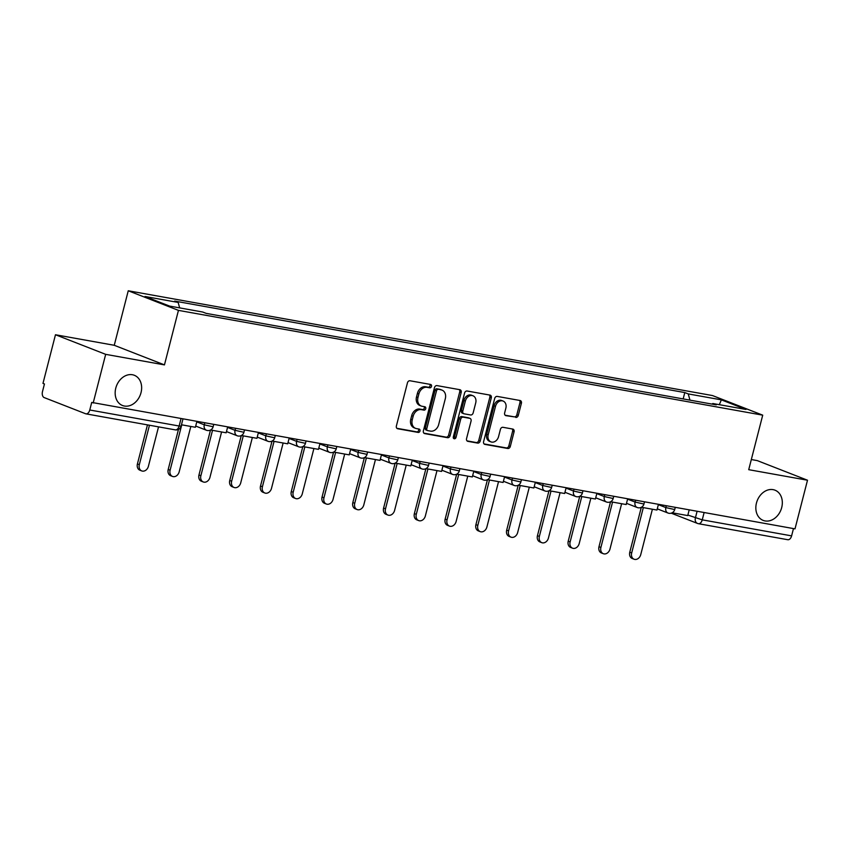 <?xml version="1.0" encoding="UTF-8"?>
<svg xmlns="http://www.w3.org/2000/svg" width="850" height="850" viewBox="0 0 850 850"><rect width="100%" height="100%" fill="white"/><g stroke="black" fill="none" stroke-linecap="round" stroke-linejoin="round"><path stroke-width="1.27" d="M431.513 386.378A1.742 1.371 111.3 0 0 430.589 384.455L410.019 380.768A2.486 1.955 111.3 0 0 407.458 382.819L396.376 426.009A2.486 1.955 111.3 0 0 397.694 428.751L418.264 432.438A1.742 1.371 111.3 0 0 419.124 429.08L416.468 428.602A7.958 6.247 111.3 0 1 415.544 428.347A7.958 6.247 111.3 0 1 412.239 419.815L413.164 416.213A7.958 6.247 111.3 0 1 421.334 409.647L423.991 410.125A1.742 1.371 111.3 0 0 424.862 406.767L422.195 406.289A7.958 6.247 111.3 0 1 421.271 406.034A7.958 6.247 111.3 0 1 417.966 397.502L418.891 393.901A7.958 6.247 111.3 0 1 427.061 387.334L429.728 387.812A1.742 1.371 111.3 0 0 431.513 386.378M421.271 406.034L419.804 405.461A7.958 6.247 111.3 0 1 416.511 396.929L417.435 393.327A7.958 6.247 111.3 0 1 425.595 386.761L428.262 387.239A1.742 1.371 111.3 0 0 429.813 384.317M396.844 428.294L416.797 431.874A1.742 1.371 111.3 0 0 418.359 428.942M415.544 428.347L414.078 427.773A7.958 6.247 111.3 0 1 410.773 419.241L411.697 415.65A7.958 6.247 111.3 0 1 419.868 409.073L422.535 409.551A1.742 1.371 111.3 0 0 424.086 406.629M756.457 503.03A16.224 12.729 111.3 0 0 763.183 520.402A16.224 12.729 111.3 0 0 781.702 507.556A16.224 12.729 111.3 0 0 774.977 490.174A16.224 12.729 111.3 0 0 756.457 503.03M115.781 388.121A16.224 12.729 111.3 0 0 122.506 405.503A16.224 12.729 111.3 0 0 141.026 392.647A16.224 12.729 111.3 0 0 134.3 375.275A16.224 12.729 111.3 0 0 115.781 388.121M515.737 417.424A2.486 1.955 111.3 0 0 518.298 415.363L521.401 403.251A2.486 1.955 111.3 0 0 520.083 400.509L497.239 396.408A2.486 1.955 111.3 0 0 494.689 398.459L483.597 441.649A2.486 1.955 111.3 0 0 484.914 444.391L507.769 448.492A2.486 1.955 111.3 0 0 510.319 446.441L514.069 431.8A2.486 1.955 111.3 0 0 512.752 429.059L502.977 427.306A2.486 1.955 111.3 0 0 500.427 429.356L498.557 436.613A6.651 5.228 111.3 0 1 490.96 441.883A6.651 5.228 111.3 0 1 488.197 434.754L495.507 406.321A6.651 5.228 111.3 0 1 503.104 401.051A6.651 5.228 111.3 0 1 505.856 408.181L504.645 412.919A2.486 1.955 111.3 0 0 505.962 415.671L514.282 416.851A2.486 1.955 111.3 0 0 516.832 414.8L519.945 402.677A2.486 1.955 111.3 0 0 519.477 400.392M164.454 364.894L114.251 345.291L55.473 334.751L105.676 354.344L164.454 364.894L178.447 310.377L762.716 415.161L748.722 469.678L807.5 480.218L795.005 528.859L91.726 402.422L89.771 409.998L179.127 426.02L181.114 426.147L182.931 419.092M105.676 354.344L93.181 402.996M461.189 392.456A2.486 1.955 111.3 0 0 459.871 389.704L437.027 385.613A2.486 1.955 111.3 0 0 434.467 387.664L423.385 430.844A2.486 1.955 111.3 0 0 424.703 433.596L447.546 437.697A2.486 1.955 111.3 0 0 450.107 435.646L461.189 392.456L459.723 391.882A2.486 1.955 111.3 0 0 459.266 389.598M467.128 391.011L489.983 395.101A2.486 1.955 111.3 0 1 491.3 397.853L480.207 441.044A2.486 1.955 111.3 0 1 477.658 443.094L467.882 441.341A2.486 1.955 111.3 0 1 466.554 438.589L471.059 421.079A2.486 1.955 111.3 0 0 469.731 418.328L463.25 417.169A2.486 1.955 111.3 0 0 460.7 419.22L456.014 437.453A1.742 1.371 111.3 0 1 453.305 436.964L464.578 393.061A2.486 1.955 111.3 0 1 467.128 391.011M55.473 334.751L42.978 383.392L44.444 383.966L42.5 391.542A5.068 3.103 -79.8 0 0 44.168 397.577L85.595 413.748A5.068 3.103 -79.8 0 0 85.956 413.844A5.068 3.103 -79.8 0 0 89.771 409.998M114.251 345.291L128.254 290.774L712.513 395.569L762.716 415.161M807.5 480.218L757.297 460.615L751.315 459.542M793.475 528.583L791.605 535.872A5.068 3.103 100.2 0 1 787.78 539.718L698.424 523.696A5.068 3.103 -79.8 0 0 702.249 519.849L791.605 535.872M689.966 400.138L688.234 393.911L721.374 399.861L745.96 409.456L712.821 403.516L716.263 404.855L206.167 313.374L202.725 312.035L169.586 306.085L144.999 296.491L178.139 302.43L179.658 307.891M688.234 393.911L684.792 392.572L174.696 301.091L178.139 302.43M178.447 310.377L128.254 290.774M683.166 398.926L684.792 392.572M712.821 403.516L712.151 404.122M719.312 404.674L721.374 399.861M423.853 433.139L446.091 437.123A2.486 1.955 111.3 0 0 448.641 435.072L459.723 391.882M438.292 389.353A1.742 1.371 111.3 0 0 436.507 390.788L426.774 428.697A1.742 1.371 111.3 0 0 427.699 430.621L430.504 431.12A7.958 6.247 111.3 0 0 438.674 424.554L445.326 398.639A7.958 6.247 111.3 0 0 442.021 390.118A7.958 6.247 111.3 0 0 441.097 389.853L436.826 388.779A1.742 1.371 111.3 0 0 435.041 390.214L436.507 390.788M426.233 430.047A1.742 1.371 111.3 0 1 425.308 428.124L435.041 390.214M442.021 390.118L440.555 389.544A7.958 6.247 111.3 0 0 439.631 389.279L441.097 389.853M436.826 388.779L439.631 389.279M467.022 440.874L476.191 442.521A2.486 1.955 111.3 0 0 478.741 440.47L489.834 397.279A2.486 1.955 111.3 0 0 489.366 394.995M468.828 417.977A2.486 1.955 111.3 0 0 468.276 417.754L461.784 416.596A2.486 1.955 111.3 0 0 459.234 418.646L454.548 436.879L456.014 437.453M453.411 438.249A1.742 1.371 111.3 0 0 454.548 436.879M475.724 402.9A6.651 5.228 111.3 0 0 472.961 395.771A6.651 5.228 111.3 0 0 465.364 401.041L462.793 411.06A2.486 1.955 111.3 0 0 464.111 413.812L470.603 414.97A2.486 1.955 111.3 0 0 473.152 412.919L475.724 402.9M472.961 395.771L471.506 395.197A6.651 5.228 111.3 0 0 463.898 400.478L465.364 401.041M462.644 413.238A2.486 1.955 111.3 0 1 461.327 410.486L463.898 400.478M505.112 415.204L514.282 416.851M503.104 401.051L501.638 400.478A6.651 5.228 111.3 0 0 494.041 405.748L495.507 406.321M490.96 441.883L489.494 441.309A6.651 5.228 111.3 0 1 486.742 434.18L494.041 405.748M484.064 443.934L506.303 447.918A2.486 1.955 111.3 0 0 508.853 445.868L512.614 431.237A2.486 1.955 111.3 0 0 512.146 428.953M141.748 470.921L139.846 470.178A5.833 4.579 -68.7 0 1 137.424 463.93L139.326 464.674A5.833 4.579 111.3 0 0 141.748 470.921A5.833 4.579 111.3 0 0 148.399 466.299L158.536 426.859M137.424 463.93L147.454 424.873M196.849 421.589L195.394 427.274L181.464 424.777M139.326 464.674L149.462 425.234M172.518 476.436L170.616 475.692A5.833 4.579 -68.7 0 1 168.204 469.455L170.106 470.199A5.833 4.579 111.3 0 0 172.518 476.436A5.833 4.579 111.3 0 0 179.18 471.824L190.825 426.456M168.204 469.455L178.479 429.409M227.619 427.104L226.164 432.788L210.587 429.994M170.106 470.199L181.751 424.83M203.288 481.961L201.386 481.217A5.833 4.579 -68.7 0 1 198.974 474.969L200.876 475.713A5.833 4.579 111.3 0 0 203.288 481.961A5.833 4.579 111.3 0 0 209.95 477.339L221.595 431.97M198.974 474.969L210.502 430.047M258.389 432.618L256.934 438.313L241.368 435.519M200.876 475.713L212.521 430.344M234.058 487.475L232.156 486.731A5.833 4.579 -68.7 0 1 229.744 480.484L231.646 481.228A5.833 4.579 111.3 0 0 234.058 487.475A5.833 4.579 111.3 0 0 240.72 482.864L252.365 437.495M229.744 480.484L241.273 435.561M289.17 438.143L287.704 443.828L272.138 441.033M231.646 481.228L243.291 435.859M264.828 493L262.926 492.256A5.833 4.579 -68.7 0 1 260.514 486.009L262.416 486.752A5.833 4.579 111.3 0 0 264.828 493A5.833 4.579 111.3 0 0 271.49 488.378L283.135 443.009M260.514 486.009L272.053 441.076M319.94 443.658L318.474 449.353L302.908 446.558M262.416 486.752L274.061 441.384M295.609 498.514L293.696 497.771A5.833 4.579 -68.7 0 1 291.284 491.523L293.186 492.267A5.833 4.579 111.3 0 0 295.609 498.514A5.833 4.579 111.3 0 0 302.26 493.892L313.905 448.524M291.284 491.523L302.823 446.601M350.71 449.183L349.244 454.867L333.678 452.072M293.186 492.267L304.831 446.898M326.379 504.029L324.477 503.285A5.833 4.579 -68.7 0 1 322.054 497.048L323.956 497.792A5.833 4.579 111.3 0 0 326.379 504.029A5.833 4.579 111.3 0 0 333.03 499.418L344.686 454.049M322.054 497.048L333.593 452.115M381.48 454.697L380.024 460.381L364.448 457.598M323.956 497.792L335.612 452.423M357.149 509.554L355.247 508.81A5.833 4.579 -68.7 0 1 352.824 502.562L354.726 503.306A5.833 4.579 111.3 0 0 357.149 509.554A5.833 4.579 111.3 0 0 363.8 504.932L375.456 459.563M352.824 502.562L364.363 457.64M412.25 460.222L410.794 465.906L395.218 463.112M354.726 503.306L366.382 457.938M387.919 515.068L386.017 514.324A5.833 4.579 -68.7 0 1 383.594 508.087L385.507 508.821A5.833 4.579 111.3 0 0 387.919 515.068A5.833 4.579 111.3 0 0 394.581 510.457L406.226 465.088M383.594 508.087L395.133 463.154M443.02 465.736L441.564 471.421L425.988 468.626M385.507 508.821L397.152 463.462M418.689 520.593L416.787 519.849A5.833 4.579 -68.7 0 1 414.375 513.602L416.277 514.346A5.833 4.579 111.3 0 0 418.689 520.593A5.833 4.579 111.3 0 0 425.351 515.971L436.996 470.603M414.375 513.602L425.903 468.679M473.79 471.251L472.334 476.946L456.758 474.151M416.277 514.346L427.922 468.977M449.459 526.108L447.557 525.364A5.833 4.579 -68.7 0 1 445.145 519.116L447.047 519.86A5.833 4.579 111.3 0 0 449.459 526.108A5.833 4.579 111.3 0 0 456.121 521.486L467.766 476.127M445.145 519.116L456.673 474.194M504.571 476.776L503.104 482.46L487.539 479.666M447.047 519.86L458.692 474.491M480.229 531.622L478.327 530.889A5.833 4.579 -68.7 0 1 475.915 524.641L477.817 525.385A5.833 4.579 111.3 0 0 480.229 531.622A5.833 4.579 111.3 0 0 486.891 527.011L498.536 481.642M475.915 524.641L487.454 479.708M535.341 482.29L533.874 487.974L518.309 485.191M477.817 525.385L489.462 480.016M510.999 537.147L509.097 536.403A5.833 4.579 -68.7 0 1 506.685 530.156L508.587 530.899A5.833 4.579 111.3 0 0 510.999 537.147A5.833 4.579 111.3 0 0 517.661 532.525L529.306 487.156M506.685 530.156L518.224 485.233M566.111 487.815L564.644 493.499L549.079 490.705M508.587 530.899L520.232 485.531M541.779 542.661L539.878 541.918A5.833 4.579 -68.7 0 1 537.455 535.681L539.357 536.424A5.833 4.579 111.3 0 0 541.779 542.661A5.833 4.579 111.3 0 0 548.431 538.05L560.086 492.681M537.455 535.681L548.994 490.748M596.881 493.329L595.414 499.014L579.849 496.219M539.357 536.424L551.013 491.056M572.549 548.186L570.648 547.442A5.833 4.579 -68.7 0 1 568.225 541.195L570.127 541.939A5.833 4.579 111.3 0 0 572.549 548.186A5.833 4.579 111.3 0 0 579.201 543.564L590.856 498.196M568.225 541.195L579.764 496.272M627.651 498.844L626.195 504.539L610.619 501.744M570.127 541.939L581.782 496.57M603.319 553.701L601.418 552.957A5.833 4.579 -68.7 0 1 598.995 546.709L600.897 547.453A5.833 4.579 111.3 0 0 603.319 553.701A5.833 4.579 111.3 0 0 609.971 549.089L621.626 503.721M598.995 546.709L610.534 501.787M658.421 504.369L656.965 510.053L641.389 507.259M600.897 547.453L612.553 502.084M634.089 559.226L632.188 558.482A5.833 4.579 -68.7 0 1 629.776 552.234L631.678 552.978A5.833 4.579 111.3 0 0 634.089 559.226A5.833 4.579 111.3 0 0 640.751 554.604L652.396 509.235M629.776 552.234L641.304 507.301M689.191 509.883L687.735 515.578L672.159 512.784M631.678 552.978L643.322 507.609M687.862 515.058L702.249 519.849L704.119 512.561M697.096 511.307L695.374 517.99A5.068 3.984 -68.7 0 0 697.478 523.419A5.068 5.068 0 0 0 698.424 523.696A5.068 3.103 -79.8 0 1 698.062 523.589A5.068 3.984 -68.7 0 1 697.478 523.419L671.202 513.166M658.346 504.656L665.858 507.588L674.709 509.554L675.272 507.386M666.315 505.782L665.858 507.588A5.068 3.984 -68.7 0 0 667.962 513.017A5.068 5.068 0 0 0 674.709 509.554M627.576 499.141L635.088 502.063L643.939 504.039L644.502 501.872M635.545 500.267L635.088 502.063A5.068 3.984 -68.7 0 0 637.181 507.503A5.068 5.068 0 0 0 643.939 504.039M596.806 493.616L604.318 496.549L613.169 498.514L613.721 496.347M604.775 494.743L604.318 496.549A5.068 3.984 -68.7 0 0 606.411 501.978A5.068 5.068 0 0 0 613.169 498.514M566.036 488.102L573.537 491.034L582.399 493L582.951 490.832M574.005 489.228L573.537 491.034A5.068 3.984 -68.7 0 0 575.641 496.464A5.068 5.068 0 0 0 582.399 493M535.266 482.577L542.767 485.509L551.629 487.475L552.181 485.318M543.235 483.703L542.767 485.509A5.068 3.984 -68.7 0 0 544.871 490.939A5.068 5.068 0 0 0 551.629 487.475M504.496 477.062L511.998 479.995L520.859 481.961L521.411 479.793M512.465 478.189L511.998 479.995A5.068 3.984 -68.7 0 0 514.101 485.424A5.068 5.068 0 0 0 520.859 481.961M473.716 471.538L481.228 474.47L490.089 476.446L490.641 474.279M481.695 472.674L481.228 474.47A5.068 3.984 -68.7 0 0 483.331 479.899A5.068 5.068 0 0 0 490.089 476.446M442.946 466.023L450.457 468.956L459.308 470.921L459.871 468.754M450.925 467.149L450.457 468.956A5.068 3.984 -68.7 0 0 452.561 474.385A5.068 5.068 0 0 0 459.308 470.921M412.176 460.509L419.688 463.431L428.538 465.407L429.101 463.239M420.144 461.635L419.688 463.431A5.068 3.984 -68.7 0 0 421.791 468.871A5.068 5.068 0 0 0 428.538 465.407M381.406 454.984L388.918 457.916L397.768 459.882L398.331 457.714M389.374 456.11L388.918 457.916A5.068 3.984 -68.7 0 0 391.011 463.346A5.068 5.068 0 0 0 397.768 459.882M350.636 449.469L358.147 452.402L366.998 454.368L367.551 452.2M358.604 450.596L358.147 452.402A5.068 3.984 -68.7 0 0 360.241 457.831A5.068 5.068 0 0 0 366.998 454.368M319.866 443.944L327.367 446.877L336.228 448.853L336.781 446.686M327.834 445.081L327.367 446.877A5.068 3.984 -68.7 0 0 329.471 452.306A5.068 5.068 0 0 0 336.228 448.853M289.096 438.43L296.597 441.362L305.458 443.328L306.011 441.161M297.064 439.556L296.597 441.362A5.068 3.984 -68.7 0 0 298.701 446.792A5.068 5.068 0 0 0 305.458 443.328M258.315 432.916L265.827 435.837L274.688 437.814L275.241 435.646M266.294 434.042L265.827 435.837A5.068 3.984 -68.7 0 0 267.931 441.277A5.068 5.068 0 0 0 274.688 437.814M227.545 427.391L235.057 430.323L243.918 432.289L244.471 430.121M235.524 428.517L235.057 430.323A5.068 3.984 -68.7 0 0 237.161 435.752A5.068 5.068 0 0 0 243.918 432.289M196.775 421.876L204.287 424.809L213.137 426.774L213.701 424.607M204.744 423.002L204.287 424.809A5.068 3.984 -68.7 0 0 206.391 430.238A5.068 5.068 0 0 0 213.137 426.774M206.975 430.397A5.068 3.984 -68.7 0 1 206.391 430.238L195.702 426.062M237.745 435.922A5.068 3.984 -68.7 0 1 237.161 435.752L226.472 431.577M268.515 441.437A5.068 3.984 -68.7 0 1 267.931 441.277L257.242 437.102M299.285 446.962A5.068 3.984 -68.7 0 1 298.701 446.792L288.012 442.616M330.066 452.476A5.068 3.984 -68.7 0 1 329.471 452.306L318.782 448.141M360.836 457.991A5.068 3.984 -68.7 0 1 360.241 457.831L349.562 453.656M391.606 463.516A5.068 3.984 -68.7 0 1 391.011 463.346L380.332 459.181M422.376 469.03A5.068 3.984 -68.7 0 1 421.791 468.871L411.103 464.695M453.146 474.555A5.068 3.984 -68.7 0 1 452.561 474.385L441.873 470.209M483.916 480.069A5.068 3.984 -68.7 0 1 483.331 479.899L472.642 475.734M514.686 485.584A5.068 3.984 -68.7 0 1 514.101 485.424L503.413 481.249M545.466 491.109A5.068 3.984 -68.7 0 1 544.871 490.939L534.183 486.774M576.236 496.623A5.068 3.984 -68.7 0 1 575.641 496.464L564.963 492.288M607.006 502.148A5.068 3.984 -68.7 0 1 606.411 501.978L595.733 497.803M637.776 507.663A5.068 3.984 -68.7 0 1 637.181 507.503L626.503 503.328M668.546 513.188A5.068 3.984 -68.7 0 1 667.962 513.017L657.273 508.842M180.997 418.742L179.127 426.02A5.068 3.103 -79.8 0 1 175.312 429.877A5.068 5.068 0 0 0 181.114 426.147M174.951 429.771A5.068 3.103 -79.8 0 0 175.312 429.877L85.956 413.844M425.595 386.761L427.061 387.334M417.435 393.327L418.891 393.901M416.511 396.929L417.966 397.502M422.535 409.551L423.991 410.125M419.868 409.073L421.334 409.647M411.697 415.65L413.164 416.213M410.773 419.241L412.239 419.815M416.797 431.874L418.264 432.438M397.141 428.538L397.694 428.751M428.262 387.239L429.728 387.812M448.641 435.072L450.107 435.646M446.091 437.123L447.546 437.697M424.15 433.383L424.703 433.596M425.308 428.124L426.774 428.697M489.834 397.279L491.3 397.853M478.741 440.47L480.207 441.044M476.191 442.521L477.658 443.094M467.319 441.118L467.882 441.341M468.276 417.754L469.731 418.328M461.784 416.596L463.25 417.169M459.234 418.646L460.7 419.22M461.327 410.486L462.793 411.06M505.41 415.448L505.962 415.671M486.742 434.18L488.197 434.754M512.614 431.237L514.069 431.8M508.853 445.868L510.319 446.441M506.303 447.918L507.769 448.492M484.362 444.178L484.914 444.391M519.945 402.677L521.401 403.251M516.832 414.8L518.298 415.363M426.031 429.994L427.497 430.557M468.562 417.839L470.029 418.413M462.358 413.153L463.824 413.727"/></g></svg>
